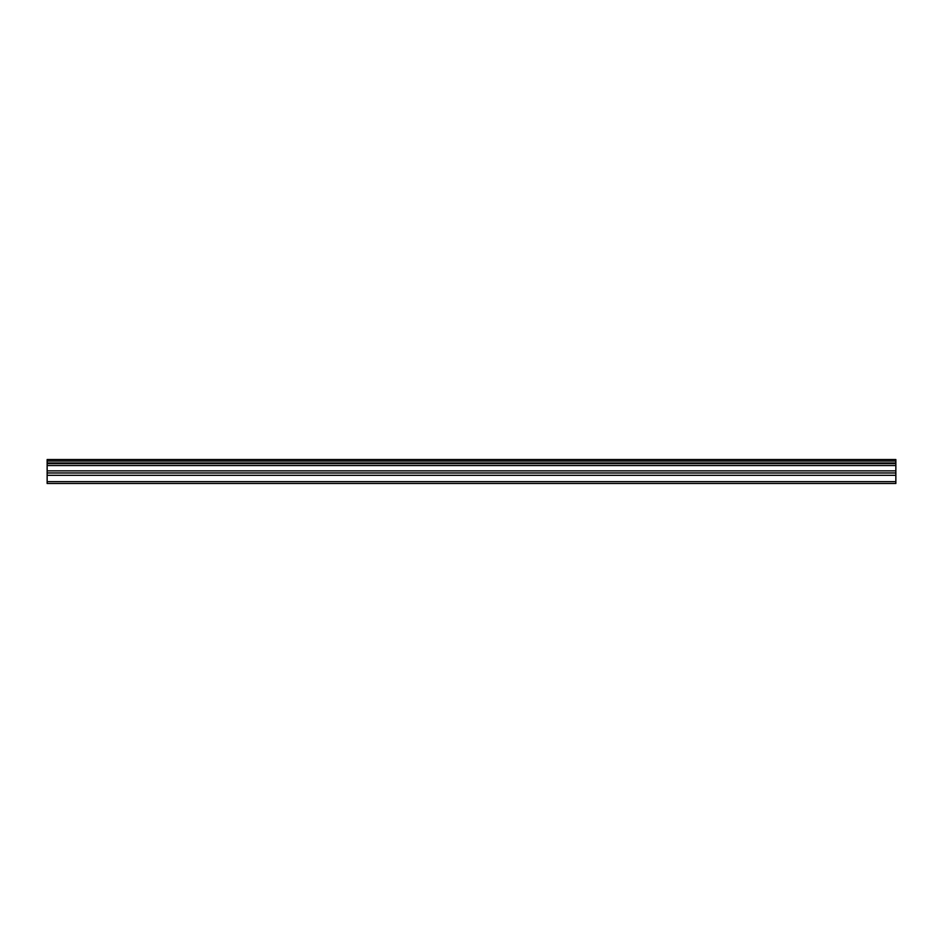 <?xml version="1.0" encoding="UTF-8"?>
<svg xmlns="http://www.w3.org/2000/svg" width="943" height="943" viewBox="0 0 943 943"><rect width="100%" height="100%" fill="white"/><g stroke="black" fill="none" stroke-linecap="round" stroke-linejoin="round"><path stroke-width="1.41" d="M47.15 481.637L47.15 459.536L895.85 459.536L895.85 483.464L47.15 483.464L47.15 481.637L895.85 481.637M47.15 475.319L895.85 475.319M47.15 465.571L895.85 465.571M47.15 463.626L895.85 463.626M895.85 461.021L47.15 461.021M47.15 462.954L895.85 462.954M895.85 470.863L47.15 470.863M47.15 472.973L895.85 472.973"/></g></svg>
